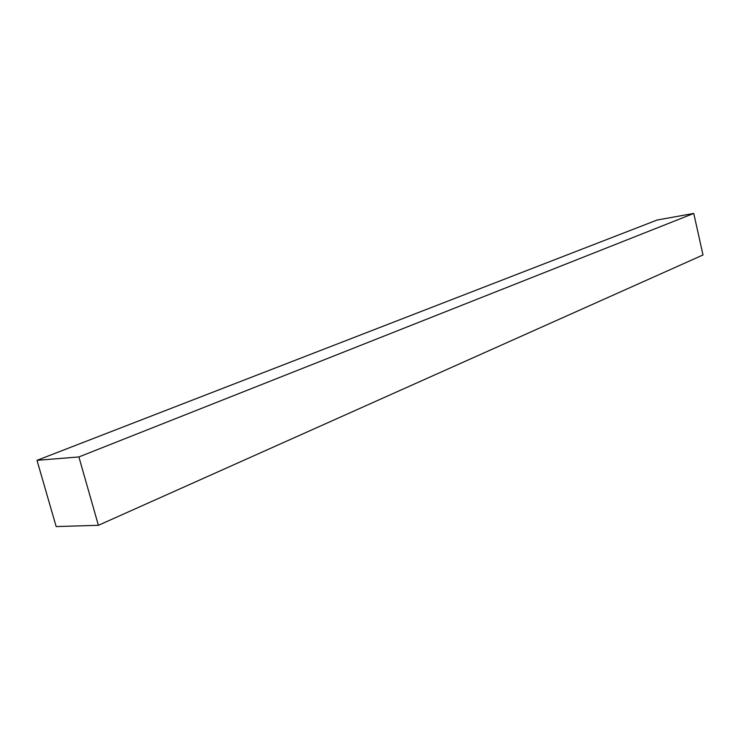 <?xml version="1.0" encoding="UTF-8"?>
<svg xmlns="http://www.w3.org/2000/svg" width="740" height="740" viewBox="0 0 740 740"><rect width="100%" height="100%" fill="white"/><g stroke="black" fill="none" stroke-linecap="round" stroke-linejoin="round"><path stroke-width="1.11" d="M98.392 525.308L56.166 526.566L37 460.336L78.884 456.941L98.392 525.308L56.166 526.566L37 460.336L78.884 456.941L98.392 525.308L703 254.976L98.392 525.308M657.148 220.021L37 460.336L657.148 220.021L693.759 213.435L78.884 456.941L693.759 213.435L657.148 220.021M703 254.976L693.759 213.435L703 254.976"/></g></svg>
